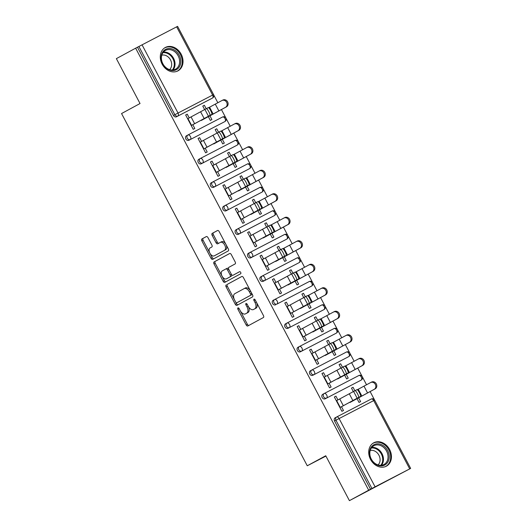 <?xml version="1.0" encoding="UTF-8"?>
<svg xmlns="http://www.w3.org/2000/svg" width="527" height="527" viewBox="0 0 527 527"><rect width="100%" height="100%" fill="white"/><g stroke="black" fill="none" stroke-linecap="round" stroke-linejoin="round"><path stroke-width="0.79" d="M237.96 307.887A1.173 0.685 -117.4 0 0 237.901 309.25L246.188 324.961A1.673 0.982 -117.4 0 0 247.822 325.976L263.381 317.544A1.673 0.982 -117.4 0 0 263.467 315.594L255.18 299.883A1.173 0.685 -117.4 0 0 254.04 299.171A1.173 0.685 -117.4 0 0 253.974 300.542L255.042 302.57A5.349 3.142 -117.4 0 1 254.772 308.802L253.48 309.507A5.349 3.142 -117.4 0 1 253.447 309.52A5.349 3.142 -117.4 0 1 248.217 306.273L247.15 304.237A1.173 0.685 -117.4 0 0 246.004 303.526A1.173 0.685 -117.4 0 0 245.938 304.896L247.011 306.925A5.349 3.142 -117.4 0 1 246.741 313.157L245.444 313.861A5.349 3.142 -117.4 0 1 245.417 313.875A5.349 3.142 -117.4 0 1 240.187 310.627L239.113 308.598A1.173 0.685 -117.4 0 0 237.967 307.887A1.173 0.685 -117.4 0 0 237.96 307.887M162.118 64.116A13.287 10.744 61.5 0 0 177.988 70.842A13.287 10.744 61.5 0 0 181.189 54.209A13.287 10.744 61.5 0 0 165.32 47.483A13.287 10.744 61.5 0 0 162.118 64.116M370.54 459.432A13.287 10.744 61.5 0 0 386.41 466.151A13.287 10.744 61.5 0 0 389.618 449.524A13.287 10.744 61.5 0 0 373.748 442.799A13.287 10.744 61.5 0 0 370.54 459.432M207.954 237.591A1.673 0.982 -117.4 0 0 206.32 236.577A1.673 0.982 -117.4 0 0 206.307 236.583L201.946 238.948A1.673 0.982 -117.4 0 0 201.861 240.898L211.063 258.342A1.673 0.982 -117.4 0 0 212.697 259.363L228.257 250.924A1.673 0.982 -117.4 0 0 228.343 248.975L219.14 231.524A1.673 0.982 -117.4 0 0 217.506 230.51A1.673 0.982 -117.4 0 0 217.499 230.516L212.229 233.375A1.673 0.982 -117.4 0 0 212.144 235.319L216.083 242.789A1.673 0.982 -117.4 0 0 217.717 243.803L220.339 242.38A4.473 2.628 -117.4 0 1 220.365 242.367A4.473 2.628 -117.4 0 1 224.746 245.108A4.473 2.628 -117.4 0 1 224.509 250.292L214.272 255.845A4.473 2.628 -117.4 0 0 214.272 255.845A4.473 2.628 -117.4 0 1 209.865 253.118A4.473 2.628 -117.4 0 1 210.102 247.934L211.808 247.011A1.673 0.982 -117.4 0 0 211.894 245.062L207.954 237.591M409.69 468.839L373.709 400.592L339.105 418.57L375.086 486.816L410.632 468.417L349.414 500.65L325.745 455.756L307.261 465.776L121.553 113.549L140.037 103.529L116.368 58.635L135.643 48.181L368.689 490.196L371.93 488.483L335.949 420.236L334.546 421.001L370.527 489.247M349.414 500.65L368.689 490.196M226.195 284.936A1.673 0.982 -117.4 0 0 226.109 286.886L235.312 304.336A1.673 0.982 -117.4 0 0 236.946 305.35A1.673 0.982 -117.4 0 0 236.952 305.344L252.505 296.912A1.673 0.982 -117.4 0 0 252.591 294.968L243.388 277.518A1.673 0.982 -117.4 0 0 241.755 276.504L227.42 284.303A1.673 0.982 -117.4 0 0 227.335 286.253L234.443 299.731M223.184 281.339L213.988 263.889A1.673 0.982 -117.4 0 1 214.074 261.945L229.62 253.513A1.673 0.982 -117.4 0 1 229.634 253.507A1.673 0.982 -117.4 0 1 231.267 254.521L235.2 261.991A1.673 0.982 -117.4 0 1 235.121 263.935L228.81 267.354A1.673 0.982 -117.4 0 0 228.725 269.304L231.34 274.257A1.673 0.982 -117.4 0 0 232.974 275.272A1.673 0.982 -117.4 0 0 232.98 275.265L239.548 271.708A1.173 0.685 -117.4 0 0 239.548 271.708L239.548 271.708A1.173 0.685 -117.4 0 1 240.701 272.419A1.173 0.685 -117.4 0 1 240.641 273.776L224.831 282.347A1.673 0.982 -117.4 0 0 224.831 282.347A1.673 0.982 -117.4 0 1 223.184 281.339L224.41 280.707L215.207 263.256L213.988 263.889M307.261 465.776L325.923 456.086M375.086 486.816L371.93 488.483M135.643 48.181L177.586 26.35L213.567 94.596L212.625 95.071L176.644 26.824M213.705 94.906L217.829 102.725M221.412 109.524L225.78 117.804M226.096 118.41L230.22 126.23M233.804 133.028L238.171 141.308M238.487 141.915L242.611 149.727M246.195 156.526L250.562 164.806M250.878 165.412L255.002 173.231M258.586 180.03L262.953 188.31M263.269 188.916L267.393 196.736M270.977 203.534L275.344 211.814M275.661 212.421L279.784 220.233M283.368 227.032L287.735 235.312M288.052 235.918L292.175 243.737M295.759 250.536L300.126 258.816M300.443 259.422L304.566 267.242M308.15 274.04L312.518 282.32M312.834 282.92L316.958 290.739M320.541 297.538L324.909 305.818M325.225 306.424L329.349 314.244M332.932 321.042L337.3 329.322M337.616 329.928L341.74 337.748M345.323 344.546L349.691 352.827M350.007 353.426L354.131 361.245M357.714 368.044L362.082 376.324M362.398 376.93L366.522 384.75M370.106 391.548L374.473 399.828M358.623 397.839L360.613 401.607L359.019 402.43L357.036 398.662M341.496 406.706L343.492 410.5L341.904 411.323L334.355 397.015L335.949 396.185L334.375 397.042M354.888 390.757L353.064 387.292L351.489 388.149L353.34 391.653M353.064 387.292L351.476 388.122M337.919 399.927L335.949 396.185M223.534 122.284A2.556 2.068 -118.5 0 1 223.507 122.297A2.556 2.068 -118.5 0 1 223.481 122.31L188.877 140.287A2.556 2.068 -118.5 0 1 185.853 138.976A2.556 2.068 -118.5 0 1 186.466 135.782A2.556 2.068 -118.5 0 1 186.492 135.768L187.849 135.031M211.143 98.78A2.556 2.068 -118.5 0 1 211.116 98.799A2.556 2.068 -118.5 0 1 211.09 98.812L176.486 116.783A2.556 2.068 -118.5 0 1 173.462 115.479L174.865 114.715L138.884 46.468M137.475 47.232L173.462 115.479M334.546 421.001A2.556 2.068 -118.5 0 1 335.159 417.799A2.556 2.068 -118.5 0 1 335.185 417.786L336.542 417.055A2.556 2.068 -118.5 0 1 336.595 417.022A2.556 1.502 -117.4 0 1 336.608 417.015L371.199 399.051A2.556 1.502 -117.4 0 0 371.199 399.051L336.608 417.015A2.556 2.556 0 0 0 336.569 417.041A2.556 2.068 -118.5 0 0 335.949 420.236L339.105 418.57A2.556 1.502 -117.4 0 0 336.608 417.015M218.586 132.237L216.762 128.772L215.174 129.602L217.038 133.133M220.734 140.149L222.717 143.911L224.311 143.087L222.322 139.319M205.194 148.186L207.19 151.98L205.602 152.804L198.053 138.496L199.647 137.666L198.073 138.522M201.617 141.407L199.647 137.666M248.316 169.286A2.556 2.068 -118.5 0 1 248.289 169.299A2.556 2.068 -118.5 0 1 248.263 169.319L213.659 187.289A2.556 2.068 -118.5 0 1 210.635 185.985A2.556 2.068 -118.5 0 1 211.248 182.783A2.556 2.068 -118.5 0 1 211.274 182.77L212.631 182.032M243.369 179.239L241.544 175.781L239.956 176.604L241.821 180.142M245.516 187.151L247.499 190.919L249.093 190.089L247.104 186.321M229.976 195.194L231.972 198.982L230.385 199.805L222.835 185.497L224.43 184.674L222.855 185.524M226.399 188.409L224.43 184.674M273.045 216.32L273.072 216.307A2.556 2.068 -118.5 0 1 273.072 216.307A2.556 2.068 -118.5 0 1 273.045 216.32L238.441 234.291A2.556 2.068 -118.5 0 1 235.417 232.987A2.556 2.068 -118.5 0 1 236.03 229.785A2.556 2.068 -118.5 0 1 236.056 229.772L237.413 229.041M268.151 226.241L266.326 222.783L264.738 223.606L266.603 227.144M270.298 234.153L272.281 237.921L273.875 237.097L271.886 233.329M254.758 242.196L256.754 245.984L255.167 246.814L247.618 232.499L249.212 231.676L247.637 232.526M251.181 235.417L249.212 231.676M297.88 263.296A2.556 2.068 -118.5 0 1 297.854 263.309A2.556 2.068 -118.5 0 1 297.827 263.322L263.223 281.299A2.556 2.068 -118.5 0 1 260.2 279.989A2.556 2.068 -118.5 0 1 260.812 276.794A2.556 2.068 -118.5 0 1 260.839 276.774L262.196 276.043M292.933 273.243L291.108 269.784L289.521 270.614L291.385 274.145M295.08 281.154L297.063 284.923L298.657 284.099L296.668 280.331M279.541 289.198L281.537 292.992L279.949 293.816L272.4 279.501L273.994 278.678L272.419 279.534M275.964 282.419L273.994 278.678M322.662 310.298A2.556 2.068 -118.5 0 1 322.636 310.311A2.556 2.068 -118.5 0 1 322.61 310.324L288.005 328.301A2.556 2.068 -118.5 0 1 284.982 326.99A2.556 2.068 -118.5 0 1 285.594 323.795A2.556 2.068 -118.5 0 1 285.621 323.782L286.978 323.044M317.715 320.251L315.89 316.793L314.303 317.616L316.167 321.147M319.863 328.163L321.845 331.924L323.44 331.101L321.45 327.333M304.323 336.2L306.319 339.994L304.731 340.817L297.182 326.509L298.776 325.679L297.202 326.536M300.746 329.421L298.776 325.679M347.445 357.299A2.556 2.068 -118.5 0 1 347.418 357.319A2.556 2.068 -118.5 0 1 347.392 357.332L312.788 375.303A2.556 2.068 -118.5 0 1 309.764 373.999A2.556 2.068 -118.5 0 1 310.377 370.797A2.556 2.068 -118.5 0 1 310.403 370.784L311.76 370.046M342.497 367.253L340.673 363.795L339.085 364.618L340.949 368.156M344.645 375.165L346.628 378.933L348.222 378.103L346.232 374.341M329.105 383.208L331.101 386.996L329.513 387.826L321.964 373.511L323.558 372.688L321.984 373.538M325.528 376.43L323.558 372.688M359.836 380.804A2.556 2.068 -118.5 0 1 359.809 380.817A2.556 2.068 -118.5 0 1 359.783 380.83L325.179 398.807A2.556 2.068 -118.5 0 1 322.155 397.496A2.556 2.068 -118.5 0 1 322.768 394.301A2.556 2.068 -118.5 0 1 322.794 394.288L324.151 393.55M316.714 359.704L318.71 363.498L317.122 364.322L309.573 350.007L311.167 349.184L309.593 350.04M313.137 352.925L311.167 349.184M330.106 343.749L328.281 340.29L326.694 341.121L328.558 344.651M332.254 351.661L334.237 355.429L335.831 354.605L333.841 350.837M335.053 333.802A2.556 2.068 -118.5 0 1 335.027 333.815A2.556 2.068 -118.5 0 1 335.001 333.828L300.397 351.799A2.556 2.068 -118.5 0 1 297.373 350.495A2.556 2.068 -118.5 0 1 297.986 347.3A2.556 2.068 -118.5 0 1 298.012 347.28L299.369 346.549M291.932 312.702L293.928 316.49L292.34 317.32L284.791 303.005L286.385 302.182L284.811 303.032M288.355 305.923L286.385 302.182M305.324 296.747L303.499 293.289L301.912 294.112L303.776 297.65M321.147 288.506L322.004 288.071A3.834 3.346 63.1 0 1 322.056 288.045A3.834 3.346 63.1 0 1 326.76 289.916A3.834 3.346 63.1 0 1 325.574 294.85L307.485 304.685L309.454 308.427L311.049 307.603L309.059 303.835M275.614 304.797A2.556 2.068 -118.5 0 1 272.591 303.493A2.556 2.068 -118.5 0 1 273.203 300.291A2.556 2.068 -118.5 0 1 273.23 300.278L274.587 299.547A2.556 2.068 -118.5 0 1 274.639 299.514A2.556 1.502 -117.4 0 1 274.653 299.507L309.244 281.543A2.556 1.502 -117.4 0 0 309.244 281.543L274.653 299.507A2.556 2.556 0 0 0 274.613 299.527A2.556 2.068 -118.5 0 0 273.994 302.729A2.556 2.068 61.5 0 0 277.024 304.033L311.628 286.062L277.024 304.033A2.556 1.502 62.6 0 0 277.149 301.062A2.556 1.502 -117.4 0 0 274.653 299.507M286.207 255.417L284.284 256.425A3.834 0.738 -117.7 0 0 283.137 252.677A3.834 0.738 -117.7 0 0 280.713 249.646L282.63 248.639A3.834 0.738 62.3 0 1 282.637 248.632A3.834 0.738 62.3 0 1 285.061 251.669A3.834 0.738 62.3 0 1 286.207 255.417L267.163 265.72L269.145 269.488L267.558 270.311L260.009 256.003L261.603 255.173L260.028 256.03M263.572 258.915L261.603 255.173M280.542 249.745L278.717 246.287L277.13 247.11L278.994 250.641M296.365 241.504L297.221 241.07A3.834 3.346 63.1 0 1 297.274 241.043A3.834 3.346 63.1 0 1 301.978 242.914A3.834 3.346 63.1 0 1 300.792 247.848L282.703 257.683L284.672 261.425L286.266 260.595L284.277 256.827M285.489 239.792A2.556 2.068 -118.5 0 1 285.463 239.805A2.556 2.068 -118.5 0 1 285.436 239.818L250.832 257.795A2.556 2.068 -118.5 0 1 247.809 256.491A2.556 2.068 -118.5 0 1 248.421 253.289A2.556 2.068 -118.5 0 1 248.448 253.276L249.805 252.538M242.367 218.692L244.363 222.486L242.776 223.31L235.226 208.995L236.821 208.172L235.246 209.028M238.79 211.913L236.821 208.172M255.76 202.737L253.935 199.278L252.347 200.108L254.212 203.639M257.907 210.648L259.89 214.417L261.484 213.593L259.495 209.825M260.707 192.79A2.556 2.068 -118.5 0 1 260.681 192.803L226.05 210.793A2.556 2.068 -118.5 0 1 223.026 209.482A2.556 2.068 -118.5 0 1 223.639 206.288A2.556 2.068 -118.5 0 1 223.665 206.274L225.022 205.537M262.09 192.039A2.556 2.556 0 0 0 263.131 188.6A2.556 2.556 0 0 0 259.692 187.526A2.556 1.502 -117.4 0 1 262.189 189.081A2.556 1.502 62.6 0 1 262.064 192.052A2.556 2.068 -118.5 0 0 262.09 192.039L260.681 192.803A2.556 2.068 -118.5 0 1 260.654 192.816L226.05 210.793M236.636 161.407L234.719 162.421A3.834 0.738 -117.7 0 0 233.573 158.673A3.834 0.738 -117.7 0 0 231.149 155.636L233.066 154.628A3.834 0.738 62.3 0 1 233.072 154.628A3.834 0.738 62.3 0 1 235.497 157.665A3.834 0.738 62.3 0 1 236.636 161.407L217.598 171.716L219.581 175.478L217.994 176.308L210.444 161.993L212.038 161.17L210.464 162.02M214.008 164.911L212.038 161.17M230.978 155.735L229.153 152.277L227.565 153.1L229.429 156.638M233.125 163.647L235.108 167.415L236.702 166.591L234.713 162.823M235.925 145.788A2.556 2.068 -118.5 0 1 235.898 145.801A2.556 2.068 -118.5 0 1 235.872 145.814L201.268 163.785A2.556 2.068 -118.5 0 1 198.244 162.481A2.556 2.068 -118.5 0 1 198.857 159.279A2.556 2.068 -118.5 0 1 198.883 159.266L200.24 158.535M206.373 108.634L208.284 107.627A3.834 0.738 62.3 0 1 208.29 107.627A3.834 0.738 62.3 0 1 210.714 110.657A3.834 0.738 62.3 0 1 211.854 114.405L192.816 124.715L194.799 128.476L193.211 129.306L185.662 114.991L187.256 114.168L185.682 115.018M189.226 117.91L187.256 114.168M206.195 108.733L204.371 105.275L202.783 106.098L204.647 109.636M208.343 116.645L210.326 120.413L211.92 119.583L209.93 115.821M340.673 363.795L339.098 364.644M328.281 340.29L326.707 341.147M315.89 316.793L314.316 317.643M303.499 293.289L301.925 294.145M291.108 269.784L289.534 270.641M278.717 246.287L277.143 247.137M266.326 222.783L264.752 223.639M253.935 199.278L252.361 200.135M241.544 175.781L239.969 176.631M229.153 152.277L227.578 153.133M216.762 128.772L215.187 129.629M204.371 105.275L202.796 106.125M246.61 313.255A5.349 3.142 -117.4 0 0 246.636 313.242A5.349 3.142 -117.4 0 0 246.669 313.229L245.444 313.861M248.289 306.404A5.349 3.142 -117.4 0 1 247.96 312.524L246.669 313.229M254.64 308.901A5.349 3.142 -117.4 0 0 254.673 308.888A5.349 3.142 -117.4 0 0 254.699 308.868L253.48 309.507M256.359 302.109A5.349 3.142 -117.4 0 1 255.997 308.17L254.699 308.868M240.279 310.798L247.407 324.329A1.673 0.982 -117.4 0 0 248.896 325.396M241.906 276.444L227.42 284.303M235.707 302.129L236.531 303.697A1.673 0.982 -117.4 0 0 238.02 304.771M235.661 302.05A1.173 0.685 -117.4 0 0 236.807 302.762A1.173 0.685 -117.4 0 0 236.814 302.762L250.463 295.357A1.173 0.685 -117.4 0 0 250.523 293.994L249.39 291.853A5.349 3.142 -117.4 0 0 244.159 288.605A5.349 3.142 -117.4 0 0 244.133 288.618L234.805 293.677A5.349 3.142 -117.4 0 0 234.535 299.909L235.661 302.05M238.026 302.129L238.026 302.129A1.173 0.685 -117.4 0 0 238.033 302.123L251.689 294.725A1.173 0.685 -117.4 0 0 251.787 293.44M250.523 291.042A5.349 3.142 -117.4 0 0 245.384 287.966A5.349 3.142 -117.4 0 0 245.351 287.986L244.192 288.585M229.779 253.454L215.293 261.306A1.673 0.982 -117.4 0 0 215.207 263.256M234.205 274.633L232.98 275.265L234.199 274.639A1.673 0.982 -117.4 0 0 234.199 274.639A1.673 0.982 -117.4 0 0 234.205 274.633L239.686 271.662M222.269 270.904A4.473 2.628 -117.4 0 0 222.032 276.095A4.473 2.628 -117.4 0 0 226.412 278.829A4.473 2.628 -117.4 0 0 226.439 278.816L230.049 276.859A1.673 0.982 -117.4 0 0 230.128 274.916L227.519 269.962A1.673 0.982 -117.4 0 0 225.885 268.941A1.673 0.982 -117.4 0 0 225.872 268.948L222.269 270.904M227.611 278.203A4.473 2.628 -117.4 0 0 227.638 278.197A4.473 2.628 -117.4 0 0 227.664 278.184L226.439 278.816M231.379 274.336A1.673 0.982 -117.4 0 1 231.267 276.227L227.664 278.184M228.698 269.244A1.673 0.982 -117.4 0 0 227.104 268.309A1.673 0.982 -117.4 0 0 227.097 268.315L225.892 268.941L227.104 268.309M224.41 280.707A1.673 0.982 -117.4 0 0 225.892 281.774M226.037 244.607A4.473 2.628 -117.4 0 1 225.734 249.66L215.497 255.206M225.872 244.291A4.473 2.628 -117.4 0 0 221.584 241.735A4.473 2.628 -117.4 0 0 221.564 241.748L220.385 242.354M217.658 230.457L213.448 232.736A1.673 0.982 -117.4 0 0 213.369 234.686L217.302 242.156A1.673 0.982 -117.4 0 0 218.791 243.224M209.963 253.303L212.289 257.71A1.673 0.982 -117.4 0 0 213.771 258.777M206.472 236.524L203.172 238.316A1.673 0.982 -117.4 0 0 203.086 240.259L209.792 252.98M370.712 382.516L371.568 382.082A3.834 3.346 63.1 0 1 371.621 382.055A3.834 3.346 63.1 0 1 376.324 383.926A3.834 3.346 63.1 0 1 375.138 388.86L357.049 398.695M357.313 389.736L370.606 382.569A3.834 3.346 -116.9 0 1 370.659 382.543L371.621 382.055M350.02 402.47L374.183 389.348A3.834 3.346 -116.9 0 0 375.362 384.414A3.834 3.346 -116.9 0 0 370.659 382.543M355.066 390.652L356.977 389.651A3.834 0.738 62.3 0 1 356.983 389.644A3.834 0.738 62.3 0 1 359.407 392.681A3.834 0.738 62.3 0 1 360.554 396.429L358.63 397.437A3.834 0.738 -117.7 0 0 357.484 393.689A3.834 0.738 -117.7 0 0 355.06 390.659L336.345 400.777M358.63 397.437L339.915 407.562M341.509 406.732L360.554 396.429M355.06 390.659A3.834 0.738 -117.7 0 0 355.053 390.659L356.983 389.644M387.628 450.572A11.495 9.302 -118.5 0 1 384.736 465.025A11.495 9.302 -118.5 0 1 371.12 459.142A11.495 9.302 -118.5 0 1 374.012 444.689A11.495 9.302 -118.5 0 1 387.628 450.572M371.291 459.063A10.645 8.61 61.5 0 0 384.005 464.452A10.645 8.61 61.5 0 0 386.574 451.125A10.645 8.61 61.5 0 0 373.86 445.737A10.645 8.61 61.5 0 0 371.291 459.063M370.204 450.486A8.379 6.779 -118.5 0 1 378.939 455.229A8.379 6.779 -118.5 0 1 378.03 464.926M385.197 466.698A13.201 10.678 61.5 0 0 385.665 466.461A13.201 10.678 61.5 0 0 388.854 449.933A13.201 10.678 61.5 0 0 373.083 443.253A13.201 10.678 61.5 0 0 372.629 443.517M170.432 48.596A11.495 9.302 -118.5 0 1 180.781 60.915A11.495 9.302 -118.5 0 1 171.466 70.493A11.495 9.302 -118.5 0 1 161.124 58.174A11.495 9.302 -118.5 0 1 170.432 48.596M170.985 69.926A10.645 8.61 61.5 0 0 175.583 69.142A10.645 8.61 61.5 0 0 179.154 58.313A10.645 8.61 61.5 0 0 170.03 49.643A10.645 8.61 61.5 0 0 165.438 50.427A10.645 8.61 61.5 0 0 161.861 61.257A10.645 8.61 61.5 0 0 170.985 69.926M161.776 55.177A8.379 6.779 -118.5 0 1 164.121 55.058A8.379 6.779 -118.5 0 1 171.044 61.092A8.379 6.779 -118.5 0 1 169.608 69.617M176.776 71.382A13.201 10.678 61.5 0 0 177.243 71.152A13.201 10.678 61.5 0 0 181.67 57.72A13.201 10.678 61.5 0 0 170.359 46.975A13.201 10.678 61.5 0 0 164.655 47.944A13.201 10.678 61.5 0 0 164.207 48.207M358.32 359.012L359.177 358.577A3.834 3.346 63.1 0 1 359.23 358.551A3.834 3.346 63.1 0 1 363.933 360.422A3.834 3.346 63.1 0 1 362.747 365.356L344.658 375.191M344.921 366.232L358.215 359.065A3.834 3.346 -116.9 0 1 358.268 359.039L359.23 358.551M337.629 378.966L361.792 365.843A3.834 3.346 -116.9 0 0 362.971 360.909A3.834 3.346 -116.9 0 0 358.268 359.039M345.929 335.515L346.786 335.08A3.834 3.346 63.1 0 1 346.838 335.053A3.834 3.346 63.1 0 1 351.542 336.924A3.834 3.346 63.1 0 1 350.356 341.858L332.267 351.687M332.53 342.728L345.824 335.567A3.834 3.346 -116.9 0 1 345.877 335.541L346.838 335.053M325.238 355.468L349.401 342.346A3.834 3.346 -116.9 0 0 350.58 337.412A3.834 3.346 -116.9 0 0 345.877 335.541M333.538 312.01L334.395 311.576A3.834 3.346 63.1 0 1 334.447 311.549A3.834 3.346 63.1 0 1 339.151 313.42A3.834 3.346 63.1 0 1 337.965 318.354L319.876 328.189M320.139 319.23L333.433 312.063A3.834 3.346 -116.9 0 1 333.486 312.037L334.447 311.549M312.847 331.964L337.01 318.842A3.834 3.346 -116.9 0 0 338.189 313.908A3.834 3.346 -116.9 0 0 333.486 312.037M307.748 295.726L321.042 288.559A3.834 3.346 -116.9 0 1 321.095 288.532L322.056 288.045M300.456 308.46L324.619 295.344A3.834 3.346 -116.9 0 0 325.798 290.403A3.834 3.346 -116.9 0 0 321.095 288.532M308.756 265.009L309.612 264.574A3.834 3.346 63.1 0 1 309.665 264.547A3.834 3.346 63.1 0 1 314.369 266.418A3.834 3.346 63.1 0 1 313.183 271.352L295.094 281.187M295.357 272.222L308.651 265.061A3.834 3.346 -116.9 0 1 308.703 265.035L309.665 264.547M288.065 284.962L312.228 271.84A3.834 3.346 -116.9 0 0 313.407 266.906A3.834 3.346 -116.9 0 0 308.703 265.035M344.592 366.146L342.669 367.154L344.586 366.146A3.834 0.738 62.3 0 1 344.592 366.146A3.834 0.738 62.3 0 1 347.016 369.177A3.834 0.738 62.3 0 1 348.163 372.925L346.239 373.939A3.834 0.738 -117.7 0 0 345.093 370.191A3.834 0.738 -117.7 0 0 342.669 367.154A3.834 0.738 -117.7 0 0 342.662 367.154L323.953 377.279M346.239 373.939L327.524 384.058M329.118 383.234L348.163 372.925M330.284 343.65L332.194 342.642A3.834 0.738 62.3 0 1 332.201 342.642A3.834 0.738 62.3 0 1 334.625 345.679A3.834 0.738 62.3 0 1 335.771 349.427L333.848 350.435A3.834 0.738 -117.7 0 0 332.702 346.687A3.834 0.738 -117.7 0 0 330.277 343.65A3.834 0.738 -117.7 0 0 330.271 343.657L311.562 353.775M333.848 350.435L315.133 360.554M316.727 359.73L335.771 349.427M319.81 319.138L317.886 320.152A3.834 0.738 -117.7 0 0 317.88 320.152L319.803 319.145A3.834 0.738 62.3 0 1 319.81 319.138A3.834 0.738 62.3 0 1 322.234 322.175A3.834 0.738 62.3 0 1 323.38 325.923L321.457 326.931A3.834 0.738 -117.7 0 0 320.311 323.183A3.834 0.738 -117.7 0 0 317.886 320.152L299.171 330.277M321.457 326.931L302.742 337.056M304.336 336.226L323.38 325.923M307.419 295.64L305.495 296.648A3.834 0.738 -117.7 0 0 305.489 296.648L307.412 295.64A3.834 0.738 62.3 0 1 307.419 295.64A3.834 0.738 62.3 0 1 309.843 298.671A3.834 0.738 62.3 0 1 310.989 302.419L309.066 303.433A3.834 0.738 -117.7 0 0 307.92 299.685A3.834 0.738 -117.7 0 0 305.495 296.648L286.78 306.773M309.066 303.433L290.351 313.552M291.945 312.728L310.989 302.419M295.028 272.136L293.104 273.144A3.834 0.738 -117.7 0 0 293.098 273.151L295.021 272.143A3.834 0.738 62.3 0 1 295.028 272.136A3.834 0.738 62.3 0 1 297.452 275.173A3.834 0.738 62.3 0 1 298.598 278.921L296.675 279.929A3.834 0.738 -117.7 0 0 295.528 276.181A3.834 0.738 -117.7 0 0 293.104 273.144L274.389 283.269M296.675 279.929L277.96 290.048M279.554 289.224L298.598 278.921M282.966 248.724L296.26 241.557A3.834 3.346 -116.9 0 1 296.312 241.531L297.274 241.043M275.674 261.458L299.837 248.336A3.834 3.346 -116.9 0 0 301.016 243.402A3.834 3.346 -116.9 0 0 296.312 241.531M282.637 248.632L280.713 249.646A3.834 0.738 -117.7 0 0 280.707 249.646L261.998 259.771M284.284 256.425L265.568 266.55M283.974 218L284.83 217.565A3.834 3.346 63.1 0 1 284.883 217.539A3.834 3.346 63.1 0 1 289.587 219.41A3.834 3.346 63.1 0 1 288.401 224.35L270.311 234.179M270.575 225.22L283.869 218.059A3.834 3.346 -116.9 0 1 283.921 218.026L284.883 217.539M263.283 237.954L287.446 224.838A3.834 3.346 -116.9 0 0 288.625 219.897A3.834 3.346 -116.9 0 0 283.921 218.026M268.329 226.142L270.239 225.134A3.834 0.738 62.3 0 1 270.246 225.134A3.834 0.738 62.3 0 1 272.67 228.165A3.834 0.738 62.3 0 1 273.816 231.913L271.892 232.927A3.834 0.738 -117.7 0 0 270.746 229.179A3.834 0.738 -117.7 0 0 268.322 226.142L249.607 236.267M271.892 232.927L253.177 243.046M254.772 242.222L273.816 231.913M268.322 226.142A3.834 0.738 -117.7 0 0 268.315 226.149L270.246 225.134M271.583 194.503L272.439 194.068A3.834 3.346 63.1 0 1 272.492 194.041A3.834 3.346 63.1 0 1 277.195 195.912A3.834 3.346 63.1 0 1 276.01 200.846L257.92 210.681M258.184 201.722L271.477 194.555A3.834 3.346 -116.9 0 1 271.53 194.529L272.492 194.041M250.892 214.456L275.054 201.334A3.834 3.346 -116.9 0 0 276.234 196.4A3.834 3.346 -116.9 0 0 271.53 194.529M257.855 201.63L255.931 202.638A3.834 0.738 -117.7 0 0 255.924 202.645L257.848 201.637A3.834 0.738 62.3 0 1 257.855 201.63A3.834 0.738 62.3 0 1 260.279 204.667A3.834 0.738 62.3 0 1 261.418 208.415L259.501 209.423A3.834 0.738 -117.7 0 0 258.355 205.675A3.834 0.738 -117.7 0 0 255.931 202.638L237.216 212.763M259.501 209.423L240.786 219.542M242.38 218.718L261.418 208.415M259.192 170.998L260.048 170.564A3.834 3.346 63.1 0 1 260.101 170.537A3.834 3.346 63.1 0 1 264.804 172.408A3.834 3.346 63.1 0 1 263.619 177.342L245.529 187.177M245.793 178.218L259.086 171.051A3.834 3.346 -116.9 0 1 259.139 171.025L260.101 170.537M238.5 190.952L262.663 177.83A3.834 3.346 -116.9 0 0 263.843 172.896A3.834 3.346 -116.9 0 0 259.139 171.025M245.463 178.133L243.54 179.14A3.834 0.738 -117.7 0 0 243.533 179.14L245.457 178.133A3.834 0.738 62.3 0 1 245.463 178.133A3.834 0.738 62.3 0 1 247.888 181.163A3.834 0.738 62.3 0 1 249.027 184.911L247.11 185.919A3.834 0.738 -117.7 0 0 245.964 182.177A3.834 0.738 -117.7 0 0 243.54 179.14L224.825 189.265M247.11 185.919L228.395 196.044M229.989 195.221L249.027 184.911M246.801 147.501L247.657 147.066A3.834 3.346 63.1 0 1 247.71 147.033A3.834 3.346 63.1 0 1 252.413 148.904A3.834 3.346 63.1 0 1 251.227 153.844L233.138 163.673M233.402 154.714L246.695 147.553A3.834 3.346 -116.9 0 1 246.748 147.527L247.71 147.033M226.109 167.448L250.272 154.332A3.834 3.346 -116.9 0 0 251.451 149.391A3.834 3.346 -116.9 0 0 246.748 147.527M233.072 154.628L231.149 155.636A3.834 0.738 -117.7 0 0 231.142 155.643L212.434 165.761M234.719 162.421L216.004 172.54M234.41 123.997L235.266 123.562A3.834 3.346 63.1 0 1 235.319 123.535A3.834 3.346 63.1 0 1 240.022 125.406A3.834 3.346 63.1 0 1 238.836 130.34L220.747 140.175M221.011 131.216L234.304 124.049A3.834 3.346 -116.9 0 1 234.357 124.023L235.319 123.535M213.718 143.95L237.881 130.828A3.834 3.346 -116.9 0 0 239.06 125.894A3.834 3.346 -116.9 0 0 234.357 124.023M220.681 131.124L218.758 132.139L220.675 131.131A3.834 0.738 62.3 0 1 220.681 131.124A3.834 0.738 62.3 0 1 223.105 134.161A3.834 0.738 62.3 0 1 224.245 137.909L222.328 138.917A3.834 0.738 -117.7 0 0 221.182 135.169A3.834 0.738 -117.7 0 0 218.758 132.139A3.834 0.738 -117.7 0 0 218.751 132.139L200.043 142.257M222.328 138.917L203.613 149.042M205.207 148.212L224.245 137.909M222.019 100.492L222.875 100.058A3.834 3.346 63.1 0 1 222.928 100.031A3.834 3.346 63.1 0 1 227.631 101.902A3.834 3.346 63.1 0 1 226.445 106.836L208.356 116.671M208.62 107.712L221.913 100.545A3.834 3.346 -116.9 0 1 221.966 100.519L222.928 100.031M201.327 120.446L225.49 107.324A3.834 3.346 -116.9 0 0 226.669 102.39A3.834 3.346 -116.9 0 0 221.966 100.519M211.854 114.405L209.937 115.42A3.834 0.738 -117.7 0 0 208.791 111.671A3.834 0.738 -117.7 0 0 206.367 108.634L187.652 118.759M209.937 115.42L191.222 125.538M206.367 108.634A3.834 0.738 -117.7 0 0 206.36 108.634L208.29 107.627M239.126 308.618L237.901 309.25M255.193 299.903L253.974 300.542M247.156 304.263L245.938 304.896M374.651 400.118L373.709 400.592A2.556 1.502 -117.4 0 0 371.212 399.044A2.556 2.556 0 0 1 374.651 400.118L410.632 468.365M142.04 44.802L178.021 113.048L212.625 95.071A2.556 1.502 62.6 0 1 212.5 98.048L176.486 116.783M174.865 114.715L178.021 113.048A2.556 1.502 62.6 0 1 177.895 116.019A2.556 2.068 61.5 0 1 174.865 114.715M359.783 380.83L325.179 398.807M323.558 396.732A2.556 2.068 61.5 0 0 326.588 398.043A2.556 1.502 62.6 0 0 326.714 395.066A2.556 1.502 -117.4 0 0 324.217 393.517A2.556 1.502 -117.4 0 0 324.204 393.524A2.556 2.068 -118.5 0 0 324.177 393.537A2.556 2.068 -118.5 0 0 323.558 396.732M324.23 393.511L358.808 375.547A2.556 1.502 -117.4 0 1 361.318 377.095A2.556 1.502 62.6 0 1 361.193 380.066A2.556 2.068 -118.5 0 0 361.219 380.053A2.556 2.556 0 0 0 362.26 376.614A2.556 2.556 0 0 0 358.821 375.54A2.556 1.502 -117.4 0 0 358.808 375.547L324.217 393.517A2.556 2.556 0 0 0 324.177 393.537L322.768 394.301M347.392 357.332L312.788 375.303M311.839 370.007L346.417 352.049A2.556 1.502 -117.4 0 1 346.43 352.043L311.826 370.013A2.556 1.502 -117.4 0 0 311.813 370.02A2.556 2.556 0 0 0 311.786 370.033A2.556 2.068 -118.5 0 1 311.813 370.02A2.556 1.502 -117.4 0 1 314.323 371.561A2.556 1.502 62.6 0 1 314.197 374.539A2.556 2.068 61.5 0 1 311.167 373.235A2.556 2.068 -118.5 0 1 311.786 370.033L310.377 370.797M335.001 333.828L300.397 351.799M299.448 346.502L334.026 328.545A2.556 1.502 -117.4 0 1 334.039 328.538L299.435 346.509A2.556 1.502 -117.4 0 0 299.422 346.516A2.556 2.556 0 0 0 299.395 346.535A2.556 2.068 -118.5 0 1 299.422 346.516A2.556 1.502 -117.4 0 1 301.931 348.064A2.556 1.502 62.6 0 1 301.806 351.041A2.556 2.068 61.5 0 1 298.776 349.73A2.556 2.068 -118.5 0 1 299.395 346.535L297.986 347.3M322.61 310.324L288.005 328.301M287.057 323.005L321.635 305.041A2.556 1.502 -117.4 0 0 321.635 305.041L287.044 323.011A2.556 1.502 -117.4 0 0 287.031 323.018A2.556 2.068 -118.5 0 1 287.031 323.018A2.556 2.068 -118.5 0 0 286.385 326.233A2.556 2.068 61.5 0 0 289.415 327.537A2.556 1.502 62.6 0 0 289.54 324.56A2.556 1.502 -117.4 0 0 287.044 323.011A2.556 2.556 0 0 0 287.004 323.031L285.594 323.795M297.827 263.322L263.223 281.299M262.275 275.996L296.853 258.039A2.556 1.502 -117.4 0 0 296.853 258.039L262.262 276.003A2.556 1.502 -117.4 0 0 262.248 276.016A2.556 2.556 0 0 0 262.222 276.029A2.556 2.068 -118.5 0 1 262.248 276.016A2.556 1.502 -117.4 0 1 264.758 277.558A2.556 1.502 62.6 0 1 264.633 280.535A2.556 2.068 61.5 0 1 261.603 279.224A2.556 2.068 -118.5 0 1 262.222 276.029L260.812 276.794M285.436 239.818L250.832 257.795M249.884 252.499L284.461 234.535A2.556 1.502 -117.4 0 1 284.475 234.528L249.87 252.505A2.556 1.502 -117.4 0 0 249.857 252.512A2.556 2.556 0 0 0 249.831 252.525A2.556 2.068 -118.5 0 1 249.857 252.512A2.556 1.502 -117.4 0 1 252.367 254.054A2.556 1.502 62.6 0 1 252.242 257.031A2.556 2.068 61.5 0 1 249.212 255.727A2.556 2.068 -118.5 0 1 249.831 252.525L248.421 253.289M274.481 215.543A2.556 2.068 -118.5 0 1 274.455 215.556A2.556 2.556 0 0 0 275.522 212.104A2.556 2.556 0 0 0 272.084 211.031A2.556 1.502 -117.4 0 1 274.58 212.579A2.556 1.502 62.6 0 1 274.455 215.556L238.441 234.291M237.493 228.995L272.07 211.037A2.556 1.502 -117.4 0 1 272.084 211.031L237.479 229.001A2.556 1.502 -117.4 0 0 237.466 229.008A2.556 2.556 0 0 0 237.44 229.021A2.556 2.068 -118.5 0 1 237.466 229.008A2.556 1.502 -117.4 0 1 239.976 230.556A2.556 1.502 62.6 0 1 239.851 233.527A2.556 2.068 61.5 0 1 236.821 232.223A2.556 2.068 -118.5 0 1 237.44 229.021L236.03 229.785M225.101 205.49L259.679 187.533A2.556 1.502 -117.4 0 1 259.692 187.526L225.088 205.504A2.556 1.502 -117.4 0 0 225.075 205.51A2.556 2.068 -118.5 0 0 225.049 205.523A2.556 2.068 -118.5 0 0 224.43 208.718A2.556 2.068 61.5 0 0 227.46 210.029A2.556 1.502 62.6 0 0 227.585 207.052A2.556 1.502 -117.4 0 0 225.088 205.504A2.556 2.556 0 0 0 225.049 205.523L223.639 206.288M248.263 169.319L213.659 187.289M212.71 181.993L247.288 164.035A2.556 1.502 -117.4 0 0 247.288 164.035L212.697 181.999A2.556 1.502 -117.4 0 0 212.684 182.006A2.556 2.068 -118.5 0 0 212.658 182.019A2.556 2.068 -118.5 0 0 212.038 185.221A2.556 2.068 61.5 0 0 215.069 186.525A2.556 1.502 62.6 0 0 215.194 183.548A2.556 1.502 -117.4 0 0 212.697 181.999A2.556 2.556 0 0 0 212.658 182.019L211.248 182.783M235.872 145.814L201.268 163.785M200.319 158.489L234.897 140.531A2.556 1.502 -117.4 0 1 234.91 140.525L200.306 158.495A2.556 1.502 -117.4 0 0 200.293 158.502A2.556 2.556 0 0 0 200.267 158.522A2.556 2.068 -118.5 0 1 200.293 158.502A2.556 1.502 -117.4 0 1 202.803 160.05A2.556 1.502 62.6 0 1 202.678 163.021A2.556 2.068 61.5 0 1 199.647 161.717A2.556 2.068 -118.5 0 1 200.267 158.522L198.857 159.279M223.481 122.31L188.877 140.287M187.928 134.991L222.506 117.027A2.556 1.502 -117.4 0 1 222.519 117.02L187.915 134.998A2.556 1.502 -117.4 0 0 187.902 135.004A2.556 2.556 0 0 0 187.875 135.017A2.556 2.068 -118.5 0 1 187.902 135.004A2.556 1.502 -117.4 0 1 190.412 136.546A2.556 1.502 62.6 0 1 190.287 139.523A2.556 2.068 61.5 0 1 187.256 138.212A2.556 2.068 -118.5 0 1 187.875 135.017L186.466 135.782M211.09 98.812L212.5 98.048A2.556 2.068 -118.5 0 0 212.526 98.035A2.556 2.556 0 0 0 213.567 94.596M348.927 353.591A2.556 1.502 62.6 0 1 348.802 356.568A2.556 2.068 -118.5 0 0 348.828 356.555A2.556 2.556 0 0 0 349.869 353.116A2.556 2.556 0 0 0 346.43 352.043A2.556 1.502 -117.4 0 1 348.927 353.591M336.536 330.086A2.556 1.502 62.6 0 1 336.41 333.064A2.556 2.068 -118.5 0 1 336.41 333.064A2.556 2.556 0 0 0 337.478 329.612A2.556 2.556 0 0 0 334.039 328.538A2.556 1.502 -117.4 0 1 336.536 330.086M324.145 306.589A2.556 1.502 62.6 0 1 324.019 309.56A2.556 2.068 -118.5 0 0 324.046 309.547A2.556 2.556 0 0 0 325.087 306.115A2.556 2.556 0 0 0 321.648 305.034A2.556 1.502 -117.4 0 1 324.145 306.589M311.753 283.085A2.556 1.502 62.6 0 1 311.628 286.062A2.556 2.068 -118.5 0 0 311.655 286.049A2.556 2.556 0 0 0 312.695 282.61A2.556 2.556 0 0 0 309.257 281.537A2.556 1.502 -117.4 0 1 311.753 283.085M299.362 259.587A2.556 1.502 62.6 0 1 299.237 262.558A2.556 2.068 -118.5 0 0 299.264 262.545A2.556 2.556 0 0 0 300.304 259.106A2.556 2.556 0 0 0 296.866 258.032A2.556 1.502 -117.4 0 1 299.362 259.587M286.971 236.083A2.556 1.502 62.6 0 1 286.846 239.06A2.556 2.068 -118.5 0 0 286.872 239.041A2.556 2.556 0 0 0 287.913 235.609A2.556 2.556 0 0 0 284.475 234.528A2.556 1.502 -117.4 0 1 286.971 236.083M249.798 165.577A2.556 1.502 62.6 0 1 249.673 168.554A2.556 2.068 -118.5 0 0 249.699 168.541A2.556 2.556 0 0 0 250.74 165.103A2.556 2.556 0 0 0 247.301 164.022A2.556 1.502 -117.4 0 1 249.798 165.577M237.407 142.073A2.556 1.502 62.6 0 1 237.282 145.05A2.556 2.068 -118.5 0 0 237.308 145.037A2.556 2.556 0 0 0 238.349 141.598A2.556 2.556 0 0 0 234.91 140.525A2.556 1.502 -117.4 0 1 237.407 142.073M225.016 118.575A2.556 1.502 62.6 0 1 224.891 121.546A2.556 2.068 -118.5 0 0 224.917 121.533A2.556 2.556 0 0 0 225.958 118.094A2.556 2.556 0 0 0 222.519 117.02A2.556 1.502 -117.4 0 1 225.016 118.575M247.96 312.524L246.741 313.157M248.23 306.292L247.011 306.925M255.997 308.17L254.772 308.802M256.267 301.938L255.042 302.57M247.407 324.329L246.188 324.961M236.531 303.697L235.312 304.336M227.335 286.253L226.109 286.886M251.689 294.725L250.463 295.357M251.741 293.361L250.523 293.994M250.615 291.214L249.39 291.853M215.293 261.306L214.074 261.945M231.267 276.227L230.049 276.859M231.353 274.277L230.128 274.916M228.738 269.323L227.519 269.962M225.734 249.66L224.509 250.292M217.302 242.156L216.083 242.789M213.369 234.686L212.144 235.319M213.448 232.736L212.229 233.375M212.289 257.71L211.063 258.342M203.086 240.259L201.861 240.898M203.172 238.316L201.946 238.948M363.959 386.113L367.536 392.892M375.138 388.86L374.183 389.348M358.241 389.209L361.818 395.988M352.892 400.612L349.315 393.834M357.187 398.274L353.617 391.495M343.327 405.724L339.75 398.946M340.244 407.384L336.667 400.606M371.805 447.423A10.645 8.61 -118.5 0 1 381.989 453.615A10.645 8.61 -118.5 0 1 381.476 465.255M380.751 465.315A10.296 8.327 61.5 0 0 381.304 453.978A10.296 8.327 61.5 0 0 371.364 448.003M163.383 52.107A10.645 8.61 -118.5 0 1 165.445 52.133A10.645 8.61 -118.5 0 1 174.029 59.268A10.645 8.61 -118.5 0 1 173.054 69.946M172.322 69.999A10.296 8.327 61.5 0 0 173.35 59.656A10.296 8.327 61.5 0 0 165.023 52.7A10.296 8.327 61.5 0 0 162.935 52.693M351.568 362.609L355.145 369.394M362.747 365.356L361.792 365.843M345.85 365.705L349.427 372.484M339.177 339.111L342.754 345.89M350.356 341.858L349.401 342.346M333.459 342.201L337.036 348.979M326.786 315.607L330.363 322.386M337.965 318.354L337.01 318.842M321.068 318.703L324.645 325.482M314.395 292.103L317.972 298.888M325.574 294.85L324.619 295.344M308.677 295.199L312.254 301.978M302.004 268.605L305.581 275.384M313.183 271.352L312.228 271.84M296.286 271.695L299.863 278.48M340.501 377.115L336.924 370.329M344.796 374.776L341.226 367.998M330.936 382.227L327.359 375.448M327.853 383.88L324.276 377.101M328.11 353.61L324.533 346.832M332.405 351.272L328.835 344.493M318.545 358.722L314.968 351.944M315.462 360.376L311.885 353.597M315.719 330.106L312.142 323.328M320.014 327.768L316.444 320.989M306.154 335.218L302.577 328.44M303.071 336.878L299.494 330.1M303.328 306.609L299.751 299.83M307.623 304.27L304.053 297.491M293.763 311.72L290.186 304.942M290.68 313.374L287.103 306.595M290.937 283.104L287.36 276.326M295.232 280.766L291.662 273.987M281.372 288.216L277.795 281.438M278.289 289.876L274.712 283.091M289.613 245.101L293.19 251.88M300.792 247.848L299.837 248.336M283.895 248.197L287.472 254.976M278.546 259.6L274.969 252.822M282.841 257.268L279.27 250.483M268.981 264.712L265.404 257.934M265.898 266.372L262.321 259.594M277.222 221.603L280.799 228.382M288.401 224.35L287.446 224.838M271.504 224.693L275.081 231.472M266.155 236.103L262.578 229.324M270.45 233.764L266.879 226.985M256.59 241.214L253.013 234.436M253.507 242.868L249.93 236.089M264.831 198.099L268.408 204.878M276.01 200.846L275.054 201.334M259.113 201.195L262.69 207.974M253.764 212.598L250.187 205.82M258.059 210.26L254.488 203.481M244.199 217.71L240.622 210.932M241.116 219.37L237.539 212.592M252.44 174.595L256.017 181.374M263.619 177.342L262.663 177.83M246.722 177.691L250.299 184.47M241.373 189.101L237.796 182.316M245.668 186.762L242.097 179.984M231.808 194.213L228.231 187.428M228.725 195.866L225.148 189.088M240.048 151.097L243.626 157.876M251.227 153.844L250.272 154.332M234.331 154.187L237.908 160.966M228.981 165.597L225.404 158.818M233.277 163.258L229.706 156.479M219.416 170.708L215.839 163.93M216.333 172.362L212.756 165.583M227.657 127.593L231.234 134.372M238.836 130.34L237.881 130.828M221.939 130.689L225.516 137.468M216.59 142.092L213.013 135.314M220.885 139.754L217.315 132.975M207.025 147.204L203.448 140.426M203.942 148.864L200.365 142.086M215.266 104.089L218.843 110.874M226.445 106.836L225.49 107.324M209.548 107.185L213.125 113.964M204.199 118.595L200.622 111.816M208.494 116.256L204.924 109.478M194.634 123.707L191.057 116.928M191.551 125.36L187.974 118.582M335.159 417.799L336.569 417.041M361.219 380.053L359.809 380.817M348.828 356.555L347.418 357.319M336.437 333.051L335.027 333.815M324.046 309.547L322.636 310.311M311.655 286.049L310.245 286.813M273.203 300.291L274.613 299.527M299.264 262.545L297.854 263.309M286.872 239.041L285.463 239.805M249.699 168.541L248.289 169.299M237.308 145.037L235.898 145.801M224.917 121.533L223.507 122.297M212.526 98.035L211.116 98.799M246.636 313.242L245.417 313.875M254.673 308.888L253.447 309.52M245.384 287.966L244.159 288.605M227.638 278.197L226.412 278.829M221.584 241.735L220.365 242.367M373.083 443.253L372.721 443.451M385.665 466.461L385.303 466.658M164.655 47.944L164.292 48.141M177.243 71.152L176.874 71.349M332.201 342.642L330.277 343.65"/></g></svg>
